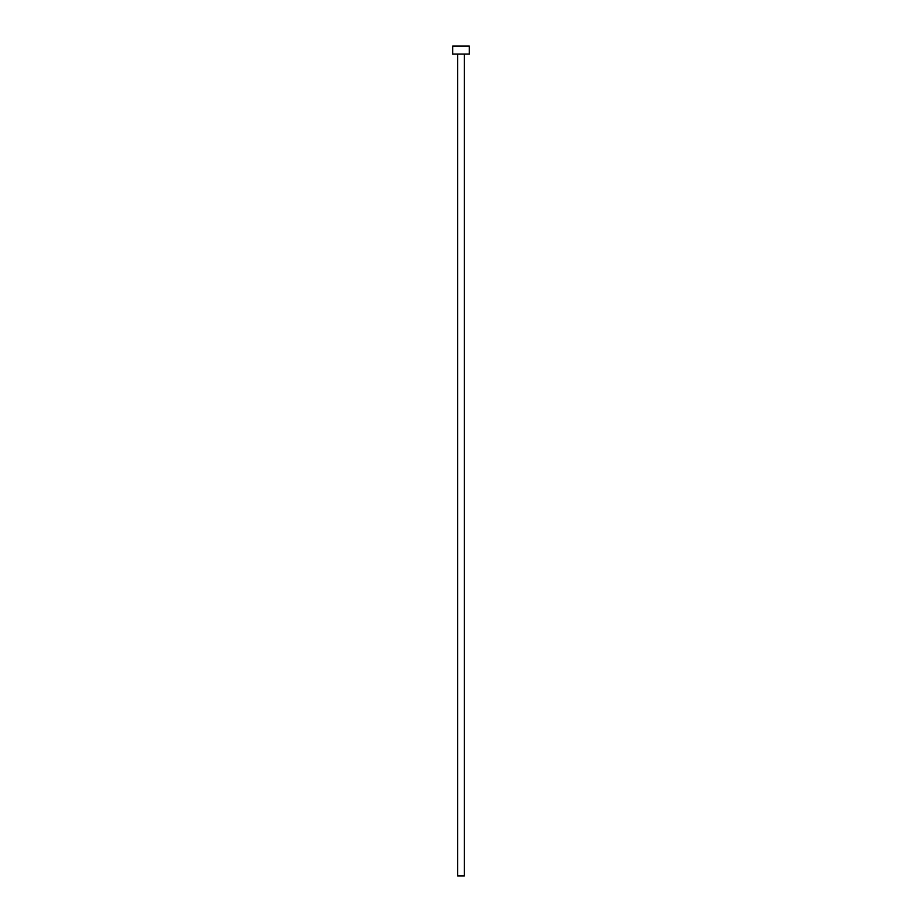 <?xml version="1.0" encoding="UTF-8"?>
<svg xmlns="http://www.w3.org/2000/svg" width="922" height="922" viewBox="0 0 922 922"><rect width="100%" height="100%" fill="white"/><g stroke="black" fill="none" stroke-linecap="round" stroke-linejoin="round"><path stroke-width="0.69" stroke-dasharray="4.61 3.46" d="M464.319 54.064L457.681 54.064L464.319 54.064M452.702 54.064L469.298 54.064M452.702 46.1L469.298 46.1M457.681 875.9L464.319 875.9"/><path stroke-width="1.38" d="M464.319 54.064L464.319 875.9L457.681 875.9L457.681 54.064M469.298 54.064L452.702 54.064L452.702 46.1L469.298 46.1L469.298 54.064"/></g></svg>
